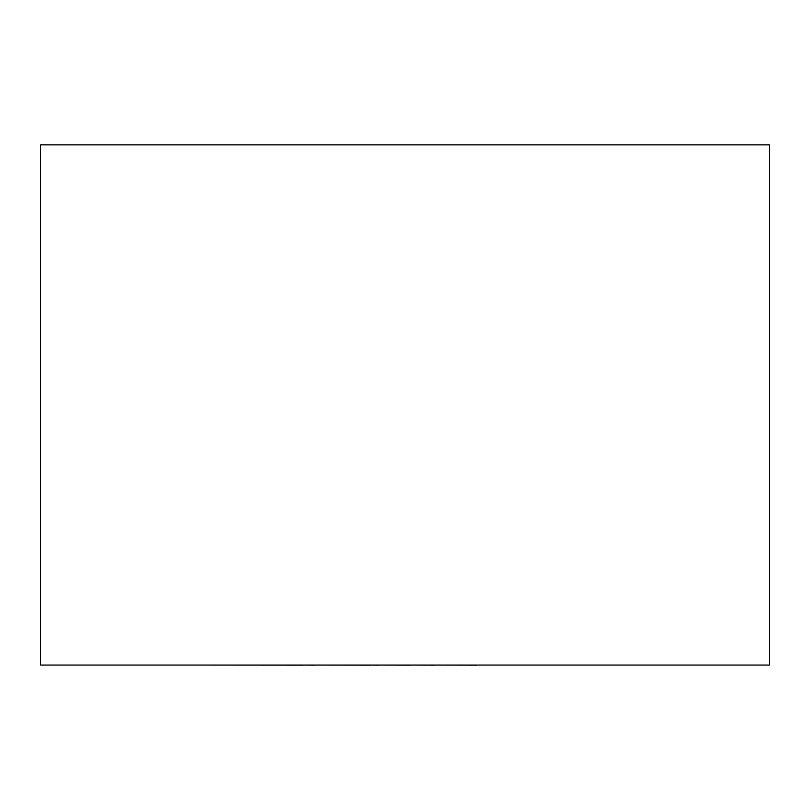 <?xml version="1.0" encoding="UTF-8"?>
<svg xmlns="http://www.w3.org/2000/svg" width="810" height="810" viewBox="0 0 810 810"><rect width="100%" height="100%" fill="white"/><g stroke="black" fill="none" stroke-linecap="round" stroke-linejoin="round"><path stroke-width="1.21" d="M769.5 665.071L40.5 665.071L40.5 144.848L769.5 144.848L769.5 665.071M476.817 665.071L598.661 665.071M476.817 665.152L434.373 665.071M434.373 665.152L410.407 665.071M410.407 665.152L378.078 665.071M378.078 665.152L370.504 665.071M370.504 665.152L314.432 665.071M314.432 665.152L302.474 665.071M302.474 665.152L211.086 665.071"/></g></svg>
